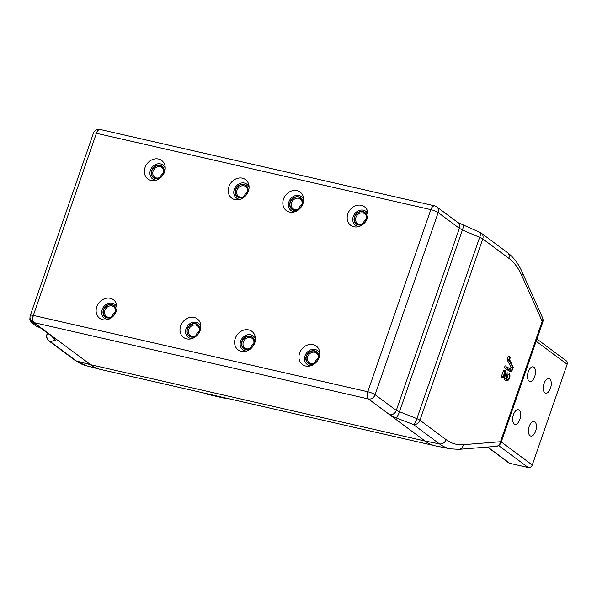 <?xml version="1.0" encoding="UTF-8"?>
<svg xmlns="http://www.w3.org/2000/svg" width="597" height="597" viewBox="0 0 597 597"><rect width="100%" height="100%" fill="white"/><g stroke="black" fill="none" stroke-linecap="round" stroke-linejoin="round"><path stroke-width="0.9" d="M353.887 226.748A11.537 9.768 -53.4 0 0 357.64 226.83A11.537 9.768 -53.4 0 0 367.946 212.95A11.537 9.768 -53.4 0 0 361.312 205.323A11.537 9.768 -53.4 0 0 347.85 213.808A11.537 9.768 -53.4 0 0 353.887 226.748M368.028 214.577A8.656 7.328 -53.4 0 0 363.342 210.189A8.656 7.328 -53.4 0 0 353.245 216.562A8.656 7.328 -53.4 0 0 357.775 226.27A8.656 7.328 -53.4 0 0 359.222 226.442M358.334 224.659A6.925 5.858 -53.4 0 0 365.924 220.681A6.925 5.858 -53.4 0 0 364.685 212.674A6.925 5.858 -53.4 0 0 362.782 211.801A6.925 5.858 -53.4 0 0 355.193 215.778A6.925 5.858 -53.4 0 0 356.431 223.785A6.925 5.858 -53.4 0 0 358.334 224.659M305.657 366.028A11.537 9.768 -53.4 0 0 309.41 366.11A11.537 9.768 -53.4 0 0 319.716 352.23A11.537 9.768 -53.4 0 0 313.082 344.603A11.537 9.768 -53.4 0 0 299.619 353.088A11.537 9.768 -53.4 0 0 305.657 366.028M319.798 353.857A8.656 7.328 -53.4 0 0 315.112 349.476A8.656 7.328 -53.4 0 0 305.015 355.842A8.656 7.328 -53.4 0 0 309.544 365.551A8.656 7.328 -53.4 0 0 310.992 365.722M310.104 363.939A6.925 5.858 -53.4 0 0 317.694 359.969A6.925 5.858 -53.4 0 0 316.455 351.954A6.925 5.858 -53.4 0 0 314.552 351.081A6.925 5.858 -53.4 0 0 306.962 355.058A6.925 5.858 -53.4 0 0 308.201 363.073A6.925 5.858 -53.4 0 0 310.104 363.939M289.538 212.054A11.537 9.768 -53.4 0 0 293.284 212.144A11.537 9.768 -53.4 0 0 303.597 198.256A11.537 9.768 -53.4 0 0 296.955 190.63A11.537 9.768 -53.4 0 0 283.493 199.122A11.537 9.768 -53.4 0 0 289.538 212.054M303.672 199.883A8.656 7.328 -53.4 0 0 298.985 195.503A8.656 7.328 -53.4 0 0 288.888 201.868A8.656 7.328 -53.4 0 0 293.418 211.577A8.656 7.328 -53.4 0 0 294.866 211.748M293.978 209.972A6.925 5.858 -53.4 0 0 301.567 205.995A6.925 5.858 -53.4 0 0 300.328 197.98A6.925 5.858 -53.4 0 0 298.433 197.114A6.925 5.858 -53.4 0 0 290.843 201.085A6.925 5.858 -53.4 0 0 292.075 209.099A6.925 5.858 -53.4 0 0 293.978 209.972M241.307 351.342A11.537 9.768 -53.4 0 0 245.054 351.424A11.537 9.768 -53.4 0 0 255.367 337.544A11.537 9.768 -53.4 0 0 248.725 329.91A11.537 9.768 -53.4 0 0 235.263 338.402A11.537 9.768 -53.4 0 0 241.307 351.342M255.441 339.163A8.656 7.328 -53.4 0 0 250.755 334.783A8.656 7.328 -53.4 0 0 240.658 341.148A8.656 7.328 -53.4 0 0 245.188 350.857A8.656 7.328 -53.4 0 0 246.636 351.029M245.748 349.252A6.925 5.858 -53.4 0 0 253.337 345.275A6.925 5.858 -53.4 0 0 252.098 337.26A6.925 5.858 -53.4 0 0 250.203 336.395A6.925 5.858 -53.4 0 0 242.613 340.365A6.925 5.858 -53.4 0 0 243.845 348.379A6.925 5.858 -53.4 0 0 245.748 349.252M186.704 338.872A11.537 9.768 -53.4 0 0 190.45 338.962A11.537 9.768 -53.4 0 0 200.764 325.074A11.537 9.768 -53.4 0 0 194.122 317.447A11.537 9.768 -53.4 0 0 180.66 325.932A11.537 9.768 -53.4 0 0 186.704 338.872M200.838 326.701A8.656 7.328 -53.4 0 0 196.152 322.32A8.656 7.328 -53.4 0 0 186.055 328.686A8.656 7.328 -53.4 0 0 190.585 338.395A8.656 7.328 -53.4 0 0 192.033 338.566M191.144 336.783A6.925 5.858 -53.4 0 0 198.734 332.813A6.925 5.858 -53.4 0 0 197.495 324.798A6.925 5.858 -53.4 0 0 195.6 323.932A6.925 5.858 -53.4 0 0 188.01 327.902A6.925 5.858 -53.4 0 0 189.242 335.917A6.925 5.858 -53.4 0 0 191.144 336.783M234.934 199.592A11.537 9.768 -53.4 0 0 238.681 199.682A11.537 9.768 -53.4 0 0 248.994 185.794A11.537 9.768 -53.4 0 0 242.352 178.167A11.537 9.768 -53.4 0 0 228.89 186.652A11.537 9.768 -53.4 0 0 234.934 199.592M249.068 187.421A8.656 7.328 -53.4 0 0 244.382 183.04A8.656 7.328 -53.4 0 0 234.285 189.406A8.656 7.328 -53.4 0 0 238.815 199.114A8.656 7.328 -53.4 0 0 240.263 199.286M239.375 197.503A6.925 5.858 -53.4 0 0 246.964 193.532A6.925 5.858 -53.4 0 0 245.725 185.518A6.925 5.858 -53.4 0 0 243.83 184.645A6.925 5.858 -53.4 0 0 236.24 188.622A6.925 5.858 -53.4 0 0 237.472 196.637A6.925 5.858 -53.4 0 0 239.375 197.503M151.078 180.451A11.537 9.768 -53.4 0 0 154.824 180.533A11.537 9.768 -53.4 0 0 165.138 166.653A11.537 9.768 -53.4 0 0 158.496 159.026A11.537 9.768 -53.4 0 0 145.034 167.511A11.537 9.768 -53.4 0 0 151.078 180.451M165.22 168.279A8.656 7.328 -53.4 0 0 160.526 163.899A8.656 7.328 -53.4 0 0 150.429 170.264A8.656 7.328 -53.4 0 0 154.959 179.973A8.656 7.328 -53.4 0 0 156.407 180.145M155.518 178.361A6.925 5.858 -53.4 0 0 163.108 174.391A6.925 5.858 -53.4 0 0 161.877 166.376A6.925 5.858 -53.4 0 0 159.974 165.503A6.925 5.858 -53.4 0 0 152.384 169.481A6.925 5.858 -53.4 0 0 153.616 177.496A6.925 5.858 -53.4 0 0 155.518 178.361M102.848 319.731A11.537 9.768 -53.4 0 0 106.594 319.82A11.537 9.768 -53.4 0 0 116.908 305.933A11.537 9.768 -53.4 0 0 110.266 298.306A11.537 9.768 -53.4 0 0 96.804 306.791A11.537 9.768 -53.4 0 0 102.848 319.731M116.99 307.559A8.656 7.328 -53.4 0 0 112.296 303.179A8.656 7.328 -53.4 0 0 102.199 309.544A8.656 7.328 -53.4 0 0 106.729 319.253A8.656 7.328 -53.4 0 0 108.176 319.425M107.288 317.641A6.925 5.858 -53.4 0 0 114.878 313.671A6.925 5.858 -53.4 0 0 113.639 305.657A6.925 5.858 -53.4 0 0 111.743 304.783A6.925 5.858 -53.4 0 0 104.154 308.761A6.925 5.858 -53.4 0 0 105.385 316.776A6.925 5.858 -53.4 0 0 107.288 317.641M508.838 374.819A2.351 1.172 -77.1 0 1 509.099 377.7A2.351 1.172 -77.1 0 1 507.36 379.214A2.351 1.172 -77.1 0 1 507.323 379.185A2.351 1.172 -77.1 0 1 506.868 378.289L505.599 371.2L505.055 371.334L503.174 376.774L503.346 377.528L503.667 377.147L505.174 372.782L506.271 378.923A3.507 1.754 102.9 0 0 507.607 380.438A3.507 1.754 102.9 0 0 509.771 377.453A3.507 1.754 102.9 0 0 509.204 373.744L508.838 374.819L507.204 374.976A1.821 0.91 -77.1 0 1 507.569 376.461A1.821 0.91 -77.1 0 1 506.853 378.185M504.196 370.155A1.104 0.552 102.9 0 0 504.181 370.14A1.104 0.552 102.9 0 0 503.368 370.834L501.48 376.274A1.104 0.552 102.9 0 0 501.808 377.714L503.346 377.528M507.898 372.901L507.913 372.916A1.104 0.552 102.9 0 0 507.898 372.901A1.104 0.552 102.9 0 0 507.077 373.61A1.104 0.552 102.9 0 0 507.204 374.976M504.04 376.073L504.54 378.879A4.037 2.015 102.9 0 0 506.077 380.617L507.607 380.438M458.921 449.325L450.474 448.854A103.408 51.573 -77.1 0 1 439.474 443.899A5.769 4.888 -53.4 0 0 446.078 439.623A97.639 48.693 102.9 0 0 463.339 444.69A5.769 4.94 -94.6 0 1 458.921 449.325L496.092 446.362A5.769 4.94 -94.6 0 0 500.51 441.728L542.188 321.365A5.769 4.164 -24 0 0 542.583 317.902L522.248 272.247C518.509 263.777 513.569 257.217 507.435 252.561L481.316 233.166A5.769 5.769 0 0 0 480.137 232.494L457.929 222.562L436.743 206.831A5.769 4.888 126.6 0 1 438.176 212.577L375.11 394.707L396.296 410.438L416.878 418.646L479.667 237.33A5.769 1.492 -66.9 0 0 480.137 232.494M100.035 129.474A5.769 2.851 101.2 0 0 99.975 129.459A5.769 5.769 0 0 0 93.401 133.228A5.769 1.075 19.1 0 1 96.393 133.288L33.32 315.425L367.767 391.766A5.769 2.851 101.2 0 0 368.506 398.983L389.692 414.714A5.769 4.888 126.6 0 0 396.296 410.438L459.362 228.308L462.421 229.972A5.769 1.492 -66.9 0 0 462.891 225.136M33.387 315.44C32.387 318.776 32.566 321.164 33.932 322.611L90.625 364.707A103.848 51.79 102.9 0 0 100.147 369.342A103.848 51.79 102.9 0 0 100.9 369.528L435.347 445.869A103.848 51.79 -77.1 0 1 425.071 441.049L368.379 398.953L33.805 322.574L54.991 338.312A5.769 4.888 -53.4 0 1 53.536 337.618L53.618 337.678M367.7 391.751C366.782 395.11 367.006 397.505 368.379 398.953L368.506 398.983A5.769 4.888 -53.4 0 0 375.11 394.707A5.769 1.075 19.1 0 0 367.767 391.766L430.833 209.629A5.769 1.075 19.1 0 1 438.176 212.577L459.362 228.308A5.769 4.888 -53.4 0 0 457.929 222.562M450.474 448.854L436.116 446.034A103.848 51.79 -77.1 0 1 435.347 445.869M47.529 333.156L47.148 334.245A5.769 5.53 74.3 0 0 50.387 341.648L76.498 361.043L90.625 364.707L425.071 441.049L439.474 443.899L413.363 424.504L395.886 417.803A5.769 1.53 -69 0 0 399.408 411.945L462.421 229.972L479.667 237.33A5.769 1.075 19.1 0 1 482.749 238.912A5.769 4.888 -53.4 0 0 481.316 233.166M463.339 444.69L500.51 441.728A5.769 1.075 19.1 0 1 501.084 442.504L542.763 322.141A5.769 1.075 19.1 0 0 542.188 321.365L521.86 275.71A97.639 48.693 102.9 0 0 508.868 258.307L482.749 238.912L419.96 420.236A5.769 4.888 -53.4 0 1 413.363 424.504A5.769 1.53 -69 0 0 416.878 418.646A5.769 1.075 19.1 0 1 419.96 420.236L446.078 439.623M434.691 205.861L99.975 129.459A5.769 2.851 101.2 0 0 96.393 133.288L96.453 133.303C97.692 130.176 99.109 128.997 100.714 129.758M435.153 206.107C433.549 205.338 432.086 206.51 430.773 209.614L96.453 133.303M93.401 133.228L30.335 315.365A5.769 1.075 19.1 0 1 33.32 315.425A5.769 2.903 104.6 0 0 33.805 322.574A5.769 4.888 -53.4 0 1 32.35 321.88L53.536 337.618M52.551 336.887A5.769 5.53 74.3 0 0 55.708 340.148C56.514 339.894 56.275 339.283 54.991 338.312M509.114 360.23L512.808 367.342L511.763 370.364L506.935 366.774L506.569 367.856L511.651 371.573L513.286 367.401L509.674 359.797L510.301 357.043L509.114 360.23L507.42 360.312L511.002 367.192L510.286 369.259M510.301 357.043L509.002 356.215A1.104 0.552 102.9 0 0 508.189 356.902L507.435 359.088A1.104 0.552 102.9 0 0 507.42 360.312M509.122 359.595L507.435 359.088M509.062 360.23L508.651 359.454M505.637 365.946L505.652 365.954A1.104 0.552 102.9 0 0 505.637 365.946A1.104 0.552 102.9 0 0 504.816 366.655A1.104 0.552 102.9 0 0 504.943 368.013L509.905 371.7A1.104 0.552 102.9 0 0 510.114 371.759A1.104 0.552 102.9 0 0 510.331 371.662M512.808 367.342L511.002 367.192M528.293 371.797A7.5 3.739 -77.1 0 1 533.166 366.864A7.5 3.739 -77.1 0 1 534.703 376.558A7.5 3.739 -77.1 0 1 529.83 381.49A7.5 3.739 -77.1 0 1 528.293 371.797M513.45 414.654A7.5 3.739 -77.1 0 1 518.323 409.721A7.5 3.739 -77.1 0 1 519.86 419.415A7.5 3.739 -77.1 0 1 514.987 424.348A7.5 3.739 -77.1 0 1 513.45 414.654M544.068 383.513A7.5 3.739 -77.1 0 1 548.942 378.58A7.5 3.739 -77.1 0 1 550.479 388.266A7.5 3.739 -77.1 0 1 545.606 393.199A7.5 3.739 -77.1 0 1 544.068 383.513M529.226 426.37A7.5 3.739 -77.1 0 1 534.099 421.437A7.5 3.739 -77.1 0 1 535.636 431.124A7.5 3.739 -77.1 0 1 530.763 436.056A7.5 3.739 -77.1 0 1 529.226 426.37M536.919 339.029L566.292 360.834A3.463 2.933 126.6 0 1 567.15 364.282L536.143 341.26M487.779 447.026L509.711 463.309A3.463 2.933 126.6 0 1 508.763 462.876L487.451 447.056M509.711 463.309L528.241 467.541L498.622 445.549M501.271 441.974L532.278 464.996A3.463 2.933 126.6 0 1 528.241 467.541M532.278 464.996L567.15 364.282M227.584 398.445A3.463 2.933 126.6 0 1 225.972 398.542L207.443 394.311A3.463 2.933 126.6 0 1 206.495 393.878L206.01 393.52M508.696 359.536L508.45 360.26M162.026 176.316A7.209 6.104 126.6 0 1 158.787 178.428A7.209 6.104 126.6 0 1 151.31 174.078A7.209 6.104 126.6 0 1 156.705 165.436A7.209 6.104 126.6 0 1 163.227 167.369A7.209 6.104 126.6 0 1 163.182 174.764M159.108 177.757A6.06 5.127 -53.4 0 0 163.503 172.996A6.06 5.127 -53.4 0 0 161.847 167.436A6.06 5.127 -53.4 0 0 157.369 166.847A6.06 5.127 -53.4 0 0 152.974 171.608A6.06 5.127 -53.4 0 0 154.63 177.167A6.06 5.127 -53.4 0 0 159.108 177.757M163.526 172.906A6.06 5.127 -53.4 0 0 160.347 177.19M113.796 315.597A7.209 6.104 126.6 0 1 104.46 316.32A7.209 6.104 126.6 0 1 105.4 306.664A7.209 6.104 126.6 0 1 114.572 306.112A7.209 6.104 126.6 0 1 114.952 314.044M114.251 307.298A6.06 5.127 -53.4 0 0 113.617 306.716A6.06 5.127 -53.4 0 0 106.206 308.127A6.06 5.127 -53.4 0 0 105.759 315.865A6.06 5.127 -53.4 0 0 106.4 316.447A6.06 5.127 -53.4 0 0 113.811 315.037A6.06 5.127 -53.4 0 0 114.251 307.298M115.296 312.186A6.06 5.127 -53.4 0 0 112.117 316.47M245.882 195.458A7.209 6.104 126.6 0 1 242.636 197.57A7.209 6.104 126.6 0 1 235.166 193.219A7.209 6.104 126.6 0 1 240.561 184.585A7.209 6.104 126.6 0 1 247.083 186.51A7.209 6.104 126.6 0 1 247.031 193.906M242.964 196.898A6.06 5.127 -53.4 0 0 247.359 192.137A6.06 5.127 -53.4 0 0 245.703 186.577A6.06 5.127 -53.4 0 0 241.218 185.988A6.06 5.127 -53.4 0 0 236.83 190.749A6.06 5.127 -53.4 0 0 238.479 196.309A6.06 5.127 -53.4 0 0 242.964 196.898M247.382 192.047A6.06 5.127 -53.4 0 0 244.203 196.331M197.652 334.738A7.209 6.104 126.6 0 1 188.316 335.462A7.209 6.104 126.6 0 1 189.249 325.805A7.209 6.104 126.6 0 1 198.428 325.253A7.209 6.104 126.6 0 1 198.801 333.186M198.107 326.44A6.06 5.127 -53.4 0 0 197.473 325.858A6.06 5.127 -53.4 0 0 190.062 327.268A6.06 5.127 -53.4 0 0 189.615 335.007A6.06 5.127 -53.4 0 0 190.249 335.589A6.06 5.127 -53.4 0 0 197.667 334.178A6.06 5.127 -53.4 0 0 198.107 326.44M199.152 331.328A6.06 5.127 -53.4 0 0 195.973 335.611M252.255 347.208A7.209 6.104 126.6 0 1 242.919 347.924A7.209 6.104 126.6 0 1 243.852 338.268A7.209 6.104 126.6 0 1 253.031 337.715A7.209 6.104 126.6 0 1 253.404 345.656M252.71 338.902A6.06 5.127 -53.4 0 0 252.076 338.327A6.06 5.127 -53.4 0 0 244.666 339.738A6.06 5.127 -53.4 0 0 244.218 347.476A6.06 5.127 -53.4 0 0 244.852 348.051A6.06 5.127 -53.4 0 0 252.27 346.641A6.06 5.127 -53.4 0 0 252.71 338.902M253.755 343.79A6.06 5.127 -53.4 0 0 250.576 348.073M300.485 207.92A7.209 6.104 126.6 0 1 297.246 210.032A7.209 6.104 126.6 0 1 289.769 205.681A7.209 6.104 126.6 0 1 295.164 197.047A7.209 6.104 126.6 0 1 301.686 198.973A7.209 6.104 126.6 0 1 301.634 206.368M297.567 209.36A6.06 5.127 -53.4 0 0 301.963 204.599A6.06 5.127 -53.4 0 0 300.306 199.04A6.06 5.127 -53.4 0 0 295.821 198.45A6.06 5.127 -53.4 0 0 291.433 203.211A6.06 5.127 -53.4 0 0 293.082 208.771A6.06 5.127 -53.4 0 0 297.567 209.36M301.985 204.51A6.06 5.127 -53.4 0 0 298.806 208.793M316.611 361.894A7.209 6.104 126.6 0 1 307.268 362.618A7.209 6.104 126.6 0 1 308.209 352.961A7.209 6.104 126.6 0 1 317.38 352.409A7.209 6.104 126.6 0 1 317.761 360.342M317.067 353.588A6.06 5.127 -53.4 0 0 316.432 353.014A6.06 5.127 -53.4 0 0 309.015 354.424A6.06 5.127 -53.4 0 0 308.574 362.163A6.06 5.127 -53.4 0 0 309.209 362.745A6.06 5.127 -53.4 0 0 316.619 361.327A6.06 5.127 -53.4 0 0 317.067 353.588M318.104 358.484A6.06 5.127 -53.4 0 0 314.925 362.767M364.842 222.614A7.209 6.104 126.6 0 1 361.595 224.726A7.209 6.104 126.6 0 1 354.118 220.375A7.209 6.104 126.6 0 1 359.521 211.734A7.209 6.104 126.6 0 1 366.036 213.659A7.209 6.104 126.6 0 1 365.991 221.062M361.924 224.054A6.06 5.127 -53.4 0 0 366.312 219.293A6.06 5.127 -53.4 0 0 364.663 213.733A6.06 5.127 -53.4 0 0 360.178 213.144A6.06 5.127 -53.4 0 0 355.79 217.905A6.06 5.127 -53.4 0 0 357.439 223.457A6.06 5.127 -53.4 0 0 361.924 224.054M366.334 219.203A6.06 5.127 -53.4 0 0 363.155 223.479M30.022 317.037L29.85 319.499A2.306 1.082 175.1 0 0 30.88 320.29L32.111 323.164A2.306 1.955 126.6 0 1 31.492 322.873L29.85 319.499A2.306 1.082 175.1 0 1 30.201 318.858M34.984 323.843L32.111 323.164L37.238 326.82L31.492 322.873M505.055 371.334L503.368 370.834M503.174 376.774L501.48 376.274M506.271 378.923L504.54 378.879M521.86 275.71A5.769 4.164 -24 0 0 522.248 272.247M508.868 258.307A5.769 4.888 -53.4 0 0 507.435 252.561M436.743 206.831A5.769 5.769 0 0 0 434.75 205.875A5.769 2.903 104.6 0 0 430.833 209.629L430.773 209.614M389.692 414.714L395.886 417.803M75.043 360.349A5.769 4.888 -53.4 0 0 76.498 361.043A103.408 51.573 102.9 0 0 85.983 365.655L75.043 360.349L48.924 340.954A5.769 5.769 0 0 1 46.917 334.432A5.769 1.075 19.1 0 1 47.148 334.245L48.491 333.872M55.708 340.148L50.387 341.648A5.769 4.888 -53.4 0 1 48.924 340.954M509.883 357.409L508.189 356.902M511.539 371.543L509.905 371.7M506.569 367.856L504.943 368.013M206.532 393.639L207.443 394.311M225.972 398.542L225.062 397.871M39.581 327.253L36.686 326.559A2.306 1.955 126.6 0 1 36.066 326.275M505.48 370.976L504.181 370.14M30.335 315.365A5.769 5.769 0 0 0 32.35 321.88M85.983 365.655L100.147 369.342M46.917 334.432L47.394 333.051M542.763 322.141A5.769 5.769 0 0 0 542.583 317.902M511.651 371.573L510.114 371.759M496.092 446.362A5.769 5.769 0 0 0 501.084 442.504M37.238 326.82L39.842 327.447"/></g></svg>
